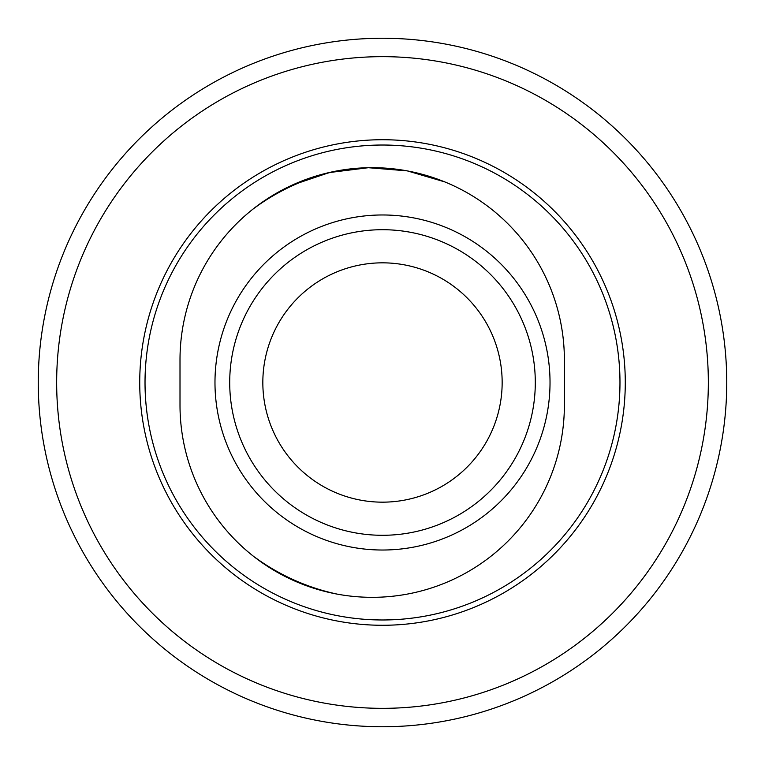 <?xml version="1.0" encoding="UTF-8"?>
<svg xmlns="http://www.w3.org/2000/svg" width="765" height="765" viewBox="0 0 765 765"><rect width="100%" height="100%" fill="white"/><g stroke="black" fill="none" stroke-linecap="round" stroke-linejoin="round"><path stroke-width="1.15" d="M625.282 382.5A242.782 242.782 0 0 1 261.114 592.751A242.782 242.782 0 0 1 261.114 172.249A242.782 242.782 0 0 1 625.282 382.5M550.025 382.5A167.525 167.525 0 0 0 298.742 237.418A167.525 167.525 0 0 0 298.742 527.582A167.525 167.525 0 0 0 550.025 382.5M502.156 382.5A119.656 119.656 0 0 0 322.667 278.871A119.656 119.656 0 0 0 322.667 486.129A119.656 119.656 0 0 0 502.156 382.5M56.658 382.5A325.842 325.842 0 0 1 545.416 100.311A325.842 325.842 0 0 1 545.416 664.689A325.842 325.842 0 0 1 56.658 382.5M180.005 359.856A192.187 192.187 0 0 1 372.192 167.669A192.187 192.187 0 0 1 564.379 359.856L564.379 405.144A192.187 192.187 0 0 1 372.192 597.331A192.187 192.187 0 0 1 180.005 405.144L180.005 359.856M444.742 181.888L407.219 170.863L368.367 167.707L329.447 172.536L292.268 185.073M38.25 382.5A344.25 344.25 0 0 1 382.5 38.25A344.25 344.25 0 0 1 726.75 382.5A344.25 344.25 0 0 1 382.5 726.75A344.25 344.25 0 0 1 38.25 382.5M535.299 382.5A152.799 152.799 0 0 0 306.105 250.174A152.799 152.799 0 0 0 306.105 514.826A152.799 152.799 0 0 0 535.299 382.5M619.975 382.5A237.475 237.475 0 0 0 263.762 176.839A237.475 237.475 0 0 0 263.762 588.161A237.475 237.475 0 0 0 619.975 382.5M334.984 171.35A216.428 216.428 0 0 0 252.919 209.161M254.449 556.977A216.428 216.428 0 0 0 336.849 594.051"/></g></svg>
